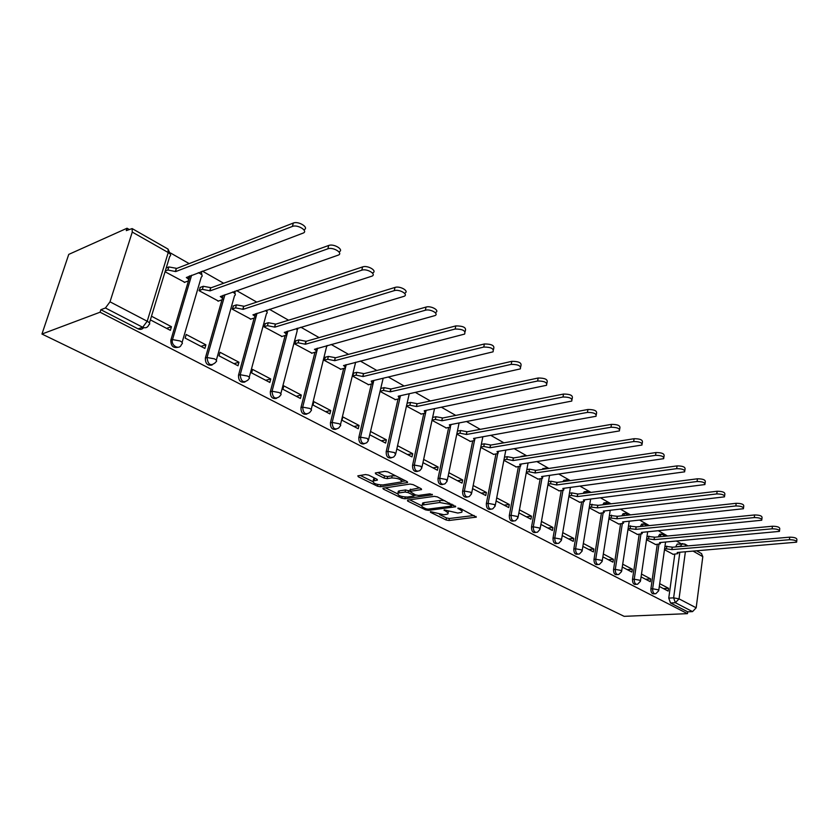 <?xml version="1.0" encoding="UTF-8"?>
<svg xmlns="http://www.w3.org/2000/svg" width="839" height="839" viewBox="0 0 839 839"><rect width="100%" height="100%" fill="white"/><g stroke="black" fill="none" stroke-linecap="round" stroke-linejoin="round"><path stroke-width="1.26" d="M430.438 511.633L430.459 512.283L446.065 519.96L448.98 520.495L476.321 517.128L460.275 508.455L457.832 508.161L460.181 509.766C462.111 510.794 462.583 511.654 461.586 512.325L457.811 513.038L444.156 509.871L446.201 511.538C448.141 512.566 448.624 513.416 447.638 514.076L443.967 514.768L430.438 511.633M368.636 475.115L365.531 474.549L357.823 475.86L358.358 476.804L377.445 486.201L380.487 486.756L407.607 482.54L407.125 481.617L387.975 471.938L384.818 471.361L375.295 472.976L375.809 473.941L384.052 478.062L387.167 478.639L391.698 477.915C398.525 478.199 401.745 479.541 401.378 481.943L382.741 484.963C376.029 484.659 372.841 483.337 373.166 480.988L377.393 480.139L376.879 479.205L368.636 475.115M41.95 334.037L100.072 312.213L687.445 613.645L624.143 616.34L41.95 334.037L68.756 254.395L127.046 228.239L129.059 229.383M407.555 500.096L407.639 501.051L425.499 509.839L428.456 510.385L455.745 506.777L437.402 496.908L434.35 496.342L407.555 500.096M401.86 498.209L383.402 489.127L382.899 488.235L409.998 484.061L413.113 484.638L421.094 488.665L421.566 489.567L409.747 491.413L415.441 494.895L418.493 495.45L429.935 493.825L432.41 494.832L404.859 498.765L401.86 498.209L402.217 496.615M681.237 543.777L676.486 541.082M667.582 536.016L658.363 530.762M649.313 525.602L639.685 520.128M630.467 514.873L620.42 509.158M611.033 503.809L600.535 497.831M590.971 492.388L580.011 486.148M570.268 480.6L558.805 474.077M548.874 468.424L536.897 461.597M526.777 455.839L514.244 448.697M503.914 442.824L490.805 435.357M480.265 429.358L466.536 421.535M455.776 415.41L441.398 407.23M430.407 400.969L415.347 392.39M404.115 385.992L388.321 377.005M376.837 370.471L360.267 361.032M348.531 354.352L331.132 344.451M319.124 337.603L300.855 327.21M288.564 320.204L269.361 309.266M256.765 302.103L236.567 290.598M223.656 283.246L202.398 271.144M189.163 263.614L170.495 252.979M100.072 312.213L100.869 309.706L105.431 307.986L110.003 301.82L132.268 232.078L132.132 228.586L126.27 230.631L127.046 228.239M687.445 613.645L687.686 611.82L670.497 602.968L668.756 598.113L674.797 554.201M675.804 546.923L680.681 546.105L681.981 543.714L682.936 543.588M685.379 551.8L679.034 598.857L696.171 607.803L702.809 556.645L693.171 551.16M696.171 607.803L692.542 611.61L675.374 602.727L673.623 597.85L679.842 552.261M687.686 611.82L692.542 611.61M701.446 553.572L702.809 556.645M641.069 576.875L650.298 581.71L650.697 578.92L645.6 579.256M646.512 539.697L655.637 544.532M622.265 567.028L631.903 572.083L632.333 569.251L627.215 569.618M627.981 529.388L637.514 534.443M602.874 556.876L612.952 562.151L613.393 559.288L608.265 559.697M608.894 518.754L618.846 524.05M582.874 546.399L593.404 551.915L593.876 549.01L588.726 549.472M589.198 507.794L599.602 513.332M562.224 535.586L573.236 541.354L573.729 538.407L568.58 538.911M568.884 496.489L579.759 502.288M540.903 524.417L552.429 530.447L552.943 527.469L547.783 528.025M547.909 484.816L559.288 490.888M518.88 512.881L530.93 519.194L531.475 516.174L526.315 516.772M526.252 472.766L538.145 479.111M496.111 500.956L508.728 507.564L509.294 504.501L504.134 505.162M503.872 460.307L516.31 466.956M472.567 488.623L485.771 495.534L486.368 492.441L481.208 493.154M480.737 447.428L493.752 454.392M448.194 475.86L462.016 483.107L462.656 479.96L457.496 480.726M456.794 434.109L470.427 441.408M422.961 462.646L437.444 470.228L438.115 467.04L432.955 467.879M432.022 420.329L446.296 427.963M396.889 448.991L411.991 456.898L412.694 453.668L407.544 454.57M406.443 406.086L421.314 414.057M369.968 434.885L385.615 443.086L386.36 439.814L381.231 440.79M380.025 391.383L395.442 399.647M359.05 425.446L342.836 416.91L342.029 420.255L358.274 428.76L359.05 425.446L353.943 426.495M353.764 373.072L352.632 376.145L368.625 384.713M330.723 410.533L313.891 401.671L313.041 405.069L329.895 413.9L330.723 410.533L325.626 411.666M325.385 357.215L324.221 360.33L340.812 369.223M301.306 395.054L283.813 385.856L282.921 389.296L300.435 398.473L301.306 395.054L296.24 396.281M295.936 340.749L294.72 343.917L311.951 353.156M270.745 378.966L252.56 369.401L251.616 372.904L269.822 382.437L270.745 378.966L265.711 380.287M265.334 323.644L264.075 326.853L281.977 336.46M238.968 362.249L220.049 352.296L219.042 355.841L237.993 365.762L238.968 362.249L233.976 363.665M233.515 305.857L232.204 309.119L250.83 319.114M205.891 344.839L186.195 334.478L185.136 338.086L204.873 348.416L205.891 344.839L200.961 346.371M200.406 287.347L199.042 290.661L218.434 301.065M150.37 319.869L170.369 330.346L171.45 326.717L166.573 328.364M165.063 271.752L184.716 282.282M177.952 347.304C173.117 348.237 170.747 345.836 170.852 340.12L188.597 280.446M188.649 280.247L189.509 277.373M189.562 277.185L189.96 275.853M212.099 365.028C207.495 365.877 205.251 363.539 205.366 358.001L221.989 299.775M222.366 298.443L222.849 296.754M244.904 382.049C240.52 382.836 238.391 380.539 238.507 375.18L254.175 318.033C255.517 317.257 255.098 316.198 252.938 314.845L371.908 276.157C376.931 274.248 366.884 268.27 361.787 270.179L243.132 309.35L235.581 307.871L232.246 308.993M276.44 398.399C272.266 399.133 270.242 396.889 270.347 391.677L285.145 335.527M306.78 414.12C302.806 414.812 300.865 412.61 300.97 407.544L314.95 352.328M335.999 429.253C332.192 429.904 330.346 427.754 330.44 422.814L343.665 368.499M364.147 443.821C360.508 444.439 358.735 442.342 358.819 437.518L371.341 384.073M391.278 457.853C387.796 458.461 386.097 456.406 386.181 451.697L398.032 399.081M417.465 471.392C414.12 471.979 412.484 469.976 412.557 465.362L423.8 413.554M442.73 484.449C439.531 485.036 437.958 483.065 438.01 478.555L448.666 427.512M467.145 497.066C464.061 497.642 462.541 495.713 462.593 491.287L472.703 440.999M490.742 509.252C487.774 509.829 486.305 507.941 486.347 503.599L495.933 454.035M513.552 521.029C510.699 521.606 509.283 519.761 509.304 515.492L518.408 466.641M535.628 532.429C532.87 533.006 531.507 531.192 531.517 527.007L540.159 478.828M556.991 543.452C554.338 544.039 553.006 542.267 553.016 538.145L561.228 490.626M577.756 554.159L577.62 554.17C575.082 554.673 573.813 552.922 573.834 548.926L581.626 502.058M597.882 564.542L597.609 564.563C595.187 564.972 593.981 563.242 594.002 559.372L601.406 513.132M617.389 574.589L616.99 574.621C614.672 574.967 613.519 573.257 613.55 569.503L620.587 523.872M636.308 584.343L635.794 584.374C633.571 584.657 632.48 582.969 632.501 579.33L639.192 534.286M640.356 526.514L642.076 526.305L643.366 523.945L644.467 523.767M654.651 593.802L654.042 593.844C651.913 594.054 650.865 592.397 650.896 588.852L657.262 544.385M658.332 536.876L660.083 536.488L661.384 534.107L662.401 533.961M659.318 586.44L668.148 591.065L668.536 588.296L663.45 588.6M664.488 549.702L673.224 554.327M668.536 588.296L659.706 583.661M500.705 443.275L498.618 443.726M523.043 455.944L520.61 456.815M544.658 468.204L542.046 469.431M565.591 480.086L563.818 480.338L562.885 481.617M585.884 491.591L584.196 491.79L583.126 493.395M605.559 502.76L603.933 502.886L602.769 504.784M624.457 513.51L623.083 513.667L621.835 515.817M642.915 523.987L641.646 524.123L640.356 526.483M660.838 534.16L659.664 534.275L658.363 536.656M100.869 309.706L138.047 328.846C140.333 329.853 142.19 329.454 143.626 327.63M678.237 544.039L677.157 544.133L675.856 546.525M650.697 578.92L641.478 574.065M632.333 569.251L622.695 564.175M613.393 559.288L603.325 553.992M593.876 549.01L583.346 543.473M573.729 538.407L562.728 532.618M552.943 527.469L541.438 521.418M531.475 516.174L519.435 509.839M509.294 504.501L496.698 497.873M486.368 492.441L473.186 485.498M462.656 479.96L448.855 472.693M438.115 467.04L423.653 459.436M412.694 453.668L397.613 445.74M386.36 439.814L370.733 431.582M171.45 326.717L151.481 316.209M447.9 512.765L448.561 511.412M461.859 510.972L462.52 509.588M439.584 514.559L446.474 517.957L449.389 518.492L474.171 515.482M451.969 505.33L453.647 505.109M409.684 499.792L421.681 505.718M425.897 508.759L427.974 509.147L451.518 506.064L451.529 505.393L449.347 504.302L439.667 502.509L422.227 505.068C421.188 505.749 421.692 506.62 423.716 507.689L425.897 508.759M444.88 500.684L440.097 500.443L439.667 502.509M422.814 504.826L422.657 503.022L424.02 502.634L440.097 500.443M397.413 493.741L385.384 487.805M419.542 487.879L410.103 489.787M416.134 495.167L413.963 495.482M398.945 492.933L397.896 493.238C397.613 495.482 400.738 496.751 407.272 497.055L413.847 496.059L413.365 495.188L408.153 492.598L405.101 492.032L398.945 492.933L399.406 490.867L398.347 491.172L398.085 492.378M399.406 490.867L405.552 489.955L409.81 491.119M373.355 480.181L373.649 478.891L375.411 478.482M401.671 480.611L402.384 479.216M395.777 475.881L392.17 475.786L391.698 477.915M377.728 472.535L384.535 475.944L387.639 476.521L392.17 475.786M401.891 481.429L405.625 480.852M360.277 475.409L372.652 481.523M664.97 546.294L672.186 547.122L672.029 549.587L664.635 548.654M672.857 554.359L677.902 553.635L677.178 552.471L796.631 542.172C796.631 540.61 794.229 539.781 789.426 539.708L672.029 549.587M672.354 547.227L789.698 537.17C794.491 537.243 796.893 538.061 796.893 539.634L796.704 541.48M647.005 536.299L654.399 537.128L654.231 539.624L646.659 538.69M655.269 544.563L660.293 543.819L659.538 542.592L779.462 531.381C779.504 529.734 777.061 528.885 772.142 528.811L654.231 539.624M654.577 537.222L772.425 526.242C777.344 526.305 779.788 527.165 779.746 528.811L779.546 530.626M628.495 526.011L636.077 526.819L635.889 529.346L628.128 528.434M637.147 534.485L642.139 533.709L641.353 532.408L761.749 520.232C761.822 518.523 759.337 517.632 754.292 517.569L635.889 529.346M636.256 526.923L754.597 514.957C759.641 515.02 762.127 515.912 762.043 517.632L761.843 519.414M609.418 515.408L617.378 516.31L616.99 518.764L609.03 517.862M618.469 524.092L623.44 523.295L622.622 521.921L743.438 508.728C743.564 506.924 741.036 506.001 735.855 505.948L616.99 518.764M617.378 516.31L736.181 503.306C741.361 503.348 743.878 504.281 743.753 506.095L743.543 507.836M589.744 504.48L597.714 505.256L597.504 507.847L589.335 506.955M599.224 513.374L604.153 512.556L603.314 511.098L724.508 496.845C724.686 494.947 722.117 493.982 716.8 493.93L597.504 507.847M597.903 505.361L717.135 491.255C722.463 491.297 725.022 492.273 724.844 494.171L724.623 495.87M569.44 493.206L571.831 492.892L577.631 493.961L577.4 496.583L571.401 495.409L569.01 495.713M579.382 502.33L584.269 501.481L583.399 499.95L704.928 484.554C705.169 482.561 702.558 481.544 697.083 481.513L577.4 496.583M577.819 494.066L697.45 478.796C702.914 478.828 705.526 479.845 705.284 481.838L705.064 483.495M548.486 481.565L551.003 481.219L557.096 482.415L556.645 484.963L550.552 483.767L548.035 484.113M558.9 490.93L563.745 490.06L562.833 488.434L684.666 471.833C684.981 469.746 682.317 468.686 676.685 468.655L556.645 484.963M557.096 482.415L677.073 465.897C682.694 465.928 685.358 466.998 685.044 469.095L684.823 470.689M526.84 469.557L529.503 469.169L535.481 470.26L535.219 472.965L529.021 471.749L526.368 472.137M537.757 479.174L542.55 478.272L541.606 476.542L663.691 458.671C664.069 456.479 661.363 455.367 655.563 455.336L535.219 472.965M535.691 470.375L655.972 452.546C661.772 452.578 664.478 453.689 664.089 455.892L663.869 457.423M504.47 457.161L507.28 456.71L513.353 457.821L513.08 460.559L506.777 459.321L503.977 459.772M515.922 467.019L520.662 466.096L519.687 464.261L641.95 445.048C642.412 442.74 639.654 441.566 633.676 441.545L513.08 460.559M513.573 457.937L634.106 438.713C640.084 438.734 642.842 439.909 642.38 442.226L642.16 443.684M481.345 444.345L484.313 443.831L490.479 444.964L490.186 447.732L483.788 446.484L480.82 446.988M493.353 454.455L498.03 453.511L497.013 451.56L619.413 430.921C619.958 428.488 617.158 427.261 610.981 427.24L490.186 447.732M490.71 445.089L611.442 424.377C617.609 424.387 620.42 425.614 619.864 428.058L619.654 429.442M457.423 431.099L460.548 430.512L466.83 431.655L466.515 434.476L460.003 433.197L456.867 433.773M470.029 441.471L474.633 440.496L473.574 438.43L596.036 416.28C596.676 413.711 593.813 412.421 587.447 412.41L466.515 434.476M467.061 431.791L587.94 409.495C594.295 409.505 597.158 410.806 596.519 413.375L596.298 414.676M432.651 417.392L435.965 416.731L442.342 417.895L442.006 420.748L435.378 419.448L432.075 420.108M445.897 428.047L450.428 427.041L449.326 424.849L571.758 401.073C572.502 398.378 569.587 397.015 563 397.004L442.006 420.748M442.583 418.021L563.525 394.057C570.101 394.068 573.016 395.421 572.271 398.137L572.062 399.333M407.083 403.192L410.502 402.458L416.983 403.632L416.626 406.537L409.883 405.216L406.475 405.94M420.905 414.141L425.363 413.113L424.209 410.774L546.535 385.29C547.395 382.448 544.417 381.021 537.621 381L416.626 406.537M417.235 403.779L538.166 378.011C544.972 378.022 547.94 379.448 547.08 382.311L546.881 383.402M380.696 388.457L384.115 387.66L390.974 389.013L390.334 391.803L383.465 390.46L380.057 391.247M395.033 399.742L399.395 398.682L398.189 396.207L520.316 368.898C521.292 365.898 518.261 364.388 511.224 364.367L390.334 391.803M390.974 389.013L511.811 361.326C518.848 361.336 521.868 362.857 520.893 365.867L520.704 366.842M400.245 395.746L399.689 397.361M353.345 373.177L356.753 372.327L363.476 373.544L363.067 376.533L356.072 375.159L352.674 375.998M368.216 384.807L372.474 383.727L371.216 381.095L493.028 351.835C494.14 348.667 491.046 347.073 483.757 347.052L363.067 376.533M363.738 373.701L484.376 343.969C491.664 343.99 494.758 345.584 493.647 348.762L493.468 349.622M373.575 380.528L372.799 382.322M324.976 357.32L328.364 356.418L335.212 357.655L334.771 360.686L327.65 359.291L324.253 360.193M340.403 369.328L344.546 368.216C345.616 367.534 345.269 366.653 343.497 365.573L464.617 334.079C465.865 330.744 462.709 329.056 455.147 329.024L334.771 360.686M335.485 357.813L455.818 325.899C463.369 325.92 466.526 327.609 465.278 330.954L465.121 331.688M345.836 364.745L344.913 366.716M295.517 340.865L298.894 339.889L306.151 341.316L305.396 344.231L298.139 342.805L294.762 343.78M311.531 353.271L315.569 352.118C316.723 351.405 316.355 350.471 314.457 349.307L435.011 315.579C439.342 313.702 430.239 308.647 425.342 310.241L305.396 344.231M306.151 341.316L426.055 307.064C430.942 305.459 440.045 310.524 435.714 312.412L435.577 313.01M316.974 348.374L315.967 350.534M264.904 323.77L268.27 322.721L275.37 324.011L274.877 327.137L267.473 325.679L264.107 326.717M281.558 336.586L285.47 335.401C286.707 334.667 286.319 333.66 284.295 332.412L404.136 296.293C408.803 294.395 399.249 288.899 394.257 290.64L274.877 327.137M275.664 324.179L395.012 287.42C399.993 285.659 409.547 291.164 404.88 293.073L404.776 293.535M286.948 331.363L285.91 333.723M233.085 306.004L236.43 304.872L243.656 306.183L243.132 309.35M250.4 319.25L254.175 318.033M243.971 306.35L362.595 266.907C367.681 264.977 377.728 270.966 372.694 272.895L372.621 273.21M255.706 313.681L254.668 316.251M199.976 287.504L203.29 286.298L210.662 287.63L210.107 290.85L202.398 289.34L199.084 290.546M218.004 301.211L221.632 299.953C223.069 299.156 222.629 298.023 220.3 296.566L338.232 255.129C343.644 253.21 333.052 246.708 327.86 248.805L210.107 290.85M210.988 287.808L328.72 245.47C333.912 243.362 344.483 249.886 339.071 251.815L339.029 251.973M223.164 295.276L222.167 298.086M166.216 267.966L168.828 266.938L176.295 268.302L175.708 271.584L167.894 270.022L165.273 271.049M184.276 282.439L187.747 281.149C189.299 280.31 188.827 279.104 186.331 277.531L303.005 233.137C308.783 231.239 297.782 224.191 292.433 226.415L175.708 271.584M176.641 268.49L293.356 223.027C298.694 220.793 309.685 227.862 303.907 229.771L303.907 229.781M189.257 276.115L188.335 279.177M430.596 511.622L430.459 512.283M458.272 508.056L458.136 508.728M444.292 509.86L444.156 510.521M110.003 301.82L147.213 321.243L168.24 252.549C170.81 254.186 171.313 255.455 169.761 256.346L149.436 322.931M170.432 254.448L168.02 249.068L168.24 252.549L132.268 232.078M668.756 598.113L673.623 597.85L679.034 598.857L675.374 602.727L670.497 602.968M680.628 546.514L683.46 546.273M170.852 340.12L172.509 339.585L191.617 275.223M205.366 358.001L207.044 357.508L224.957 294.646M238.507 375.18L240.195 374.718L257.028 313.251M270.347 391.677L272.056 391.247L287.882 331.08M300.97 407.544L302.69 407.146L317.593 348.195M330.44 422.814L332.171 422.447L346.224 364.65M358.819 437.518L360.56 437.182L373.816 380.466M386.181 451.697L387.922 451.382L400.444 395.704M412.557 465.362L414.309 465.068L425.583 412.945M425.772 412.117L426.139 410.376M438.01 478.555L439.762 478.282L450.438 427.03M450.679 425.897L450.963 424.534L450.669 425.876M462.593 491.287L464.355 491.046L474.465 440.59M486.347 503.599L488.099 503.369L497.695 453.679M509.304 515.492L511.066 515.282L520.159 466.327M531.517 527.007L533.279 526.808L541.91 478.555M553.016 538.145L554.768 537.967L562.969 490.375M573.834 548.926L575.585 548.769L583.367 501.837M594.002 559.372L595.742 559.235L603.136 512.933M613.55 569.503L615.291 569.377L622.318 523.683M632.501 579.33L634.242 579.214L640.923 534.118M650.896 588.852L652.627 588.758L658.972 544.238M660.052 536.719L662.044 536.53M655.773 593.739C653.654 593.96 652.606 592.303 652.627 588.758L658.101 589.775L658.699 590.792L655.773 593.739M637.535 584.269C635.312 584.542 634.211 582.853 634.242 579.214L639.8 580.242L640.419 581.322L637.535 584.269M618.731 574.495C616.413 574.841 615.27 573.131 615.291 569.377L620.923 570.426L621.573 571.569L618.731 574.495M623.555 515.628L624.803 513.468L625.999 513.258M599.35 564.427C596.928 564.836 595.721 563.105 595.742 559.235L601.469 560.295L602.14 561.511L599.35 564.427M604.489 504.585L605.664 502.687L606.954 502.435M579.371 554.023C576.833 554.516 575.564 552.765 575.585 548.769L581.396 549.839L582.098 551.139L579.371 554.023M584.856 493.175L585.926 491.56L587.321 491.276M558.753 543.284C556.089 543.871 554.768 542.109 554.768 537.967L560.672 539.058L561.396 540.431L558.753 543.284M564.626 481.376L565.549 480.097L567.07 479.761M537.474 532.178C534.684 532.891 533.279 531.097 533.279 526.808L539.267 527.92L540.033 529.378L537.474 532.178M543.787 469.179L546.158 467.879M515.492 520.704C512.566 521.543 511.087 519.729 511.066 515.282L517.16 516.404L517.946 517.957L515.492 520.704M522.351 456.542L524.564 455.608M492.776 508.833C489.703 509.808 488.151 507.994 488.099 503.369L494.297 504.512L495.125 506.158L492.776 508.833M500.359 443.432L502.257 442.919M469.295 496.541C466.075 497.684 464.418 495.849 464.355 491.046L470.648 492.199L471.508 493.951L469.295 496.541M445.006 483.799C441.618 485.131 439.877 483.295 439.762 478.282L446.17 479.457L447.072 481.324L445.006 483.799M419.867 470.595C416.312 472.147 414.456 470.301 414.309 465.068L420.811 466.264L421.765 468.246L419.867 470.595M393.827 456.898C390.093 458.692 388.121 456.846 387.922 451.382L394.54 452.588L395.536 454.707L393.827 456.898M366.832 442.667C362.92 444.743 360.833 442.908 360.56 437.182L367.304 438.409L368.352 440.664L366.832 442.667M338.83 427.89C334.74 430.271 332.527 428.456 332.171 422.447L339.029 423.705C340.802 424.702 341.169 425.499 340.141 426.097L338.83 427.89M309.769 412.515C305.501 415.242 303.141 413.459 302.69 407.146L309.675 408.425C311.573 409.505 311.961 410.355 310.849 410.974L309.769 412.515M279.576 396.522C275.129 399.637 272.633 397.875 272.056 391.247L279.177 392.547C281.201 393.711 281.621 394.613 280.415 395.263L279.576 396.522M248.176 379.868C243.572 383.402 240.908 381.682 240.195 374.718L247.453 376.04C249.623 377.288 250.064 378.253 248.774 378.924L248.176 379.868M215.487 362.521C210.736 366.507 207.925 364.839 207.044 357.508L214.438 358.851C216.777 360.204 217.238 361.231 215.843 361.934L215.487 362.521M181.444 344.43C179.672 350.566 170.474 345.626 172.509 339.585L180.049 340.959C182.556 342.406 183.059 343.497 181.56 344.231L181.444 344.43M642.076 526.305L642.674 526.273M395.798 453.532L409.243 393.743M368.636 439.405L383.171 378.232M340.456 424.754L355.642 362.228M311.206 409.558L326.843 345.637M280.803 393.753L297.163 330.912L296.765 328.427M249.204 377.34L266.456 313.65C267.735 312.895 267.368 311.867 265.365 310.556M232.571 291.993L233.242 292.339C235.497 293.776 235.927 294.888 234.521 295.706L216.315 360.256M198.308 272.696L199.934 273.451C202.356 274.993 202.807 276.188 201.297 277.027L182.073 342.469M138.047 328.846L142.682 327.252L105.431 307.986M148.881 324.735C147.685 327.577 145.619 328.416 142.682 327.252L147.213 321.243C149.877 322.795 150.433 323.959 148.881 324.735M132.132 228.586L167.831 248.963M686.019 546.053L684.572 543.945M446.442 510.353L446.201 511.538M460.433 508.539L460.181 509.766M475.996 516.404L475.828 517.275M449.389 518.492L448.98 520.495M446.474 517.957L446.065 519.96M455.462 506.032L455.283 506.903M428.739 509.042L428.456 510.385M425.74 508.686L425.499 509.839M407.848 500.054L407.639 501.051M451.781 504.166L451.529 505.393M449.599 503.064L449.347 504.302M424.02 502.634L423.58 504.679M383.643 488.078L383.402 489.127M421.325 488.801L421.147 489.682M410.607 489.21L410.156 491.297M432.232 494.307L432.106 494.916M405.227 497.097L404.859 498.765M413.627 493.982L413.365 495.188M408.593 490.511L408.153 492.598M405.552 489.955L405.101 492.032M377.214 479.405L377.026 480.244M374.603 478.608L374.131 480.705M387.639 476.521L387.167 478.639M384.535 475.944L384.052 478.062M376.071 472.808L375.809 473.941M407.408 481.775L407.209 482.656M380.875 485.036L380.487 486.756M377.802 484.585L377.445 486.201M358.62 475.692L358.358 476.804M672.186 547.122L671.861 549.493M666.806 546.137L666.47 548.507M789.698 537.17L789.426 539.708M654.399 537.128L654.053 539.529M648.935 536.121L648.589 538.512M772.425 526.242L772.142 528.811M636.077 526.819L635.71 529.252M630.529 525.801L630.162 528.224M754.597 514.957L754.292 517.569M617.189 516.205L616.812 518.659M611.568 515.167L611.18 517.621M736.181 503.306L735.855 505.948M597.714 505.256L597.316 507.742M592.009 504.208L591.6 506.693M717.135 491.255L716.8 493.93M577.631 493.961L577.201 496.478M571.831 492.892L571.401 495.409M697.45 478.796L697.083 481.513M556.886 482.299L556.446 484.848M551.003 481.219L550.552 483.767M677.073 465.897L676.685 468.655M535.481 470.26L535.009 472.839M529.503 469.169L529.021 471.749M655.972 452.546L655.563 455.336M513.353 457.821L512.86 460.433M507.28 456.71L506.777 459.321M634.106 438.713L633.676 441.545M490.479 444.964L489.966 447.607M484.313 443.831L483.788 446.484M611.442 424.377L610.981 427.24M466.83 431.655L466.285 434.34M460.548 430.512L460.003 433.197M587.94 409.495L587.447 412.41M442.342 417.895L441.765 420.612M435.965 416.731L435.378 419.448M563.525 394.057L563 397.004M416.983 403.632L416.385 406.391M410.502 402.458L409.883 405.216M538.166 378.011L537.621 381M390.712 388.866L390.072 391.656M384.115 387.66L383.465 390.46M511.811 361.326L511.224 364.367M363.476 373.544L362.805 376.386M356.753 372.327L356.072 375.159M484.376 343.969L483.757 347.052M335.212 357.655L334.499 360.529M328.364 356.418L327.65 359.291M455.818 325.899L455.147 329.024M305.857 341.148L305.113 344.074M298.894 339.889L298.139 342.805M426.055 307.064L425.342 310.241M275.37 324.011L274.573 326.969M268.27 322.721L267.473 325.679M395.012 287.42L394.257 290.64M243.656 306.183L242.828 309.182M236.43 304.872L235.581 307.871M362.595 266.907L361.787 270.179M210.662 287.63L209.781 290.672M203.29 286.298L202.398 289.34M328.72 245.47L327.86 248.805M176.295 268.302L175.361 271.396M168.786 266.959L167.842 270.043M293.293 223.048L292.381 226.436M659.664 534.275L661.384 534.107L665.851 536.173M665.568 542.057L658.772 590.278M641.646 524.123L643.366 523.945L647.834 525.749M623.083 513.667L624.803 513.468L629.25 515.01M603.933 502.886L610.058 503.924M584.196 491.79L590.216 492.483M563.818 480.338L569.681 480.684M542.781 468.529L548.391 468.498M521.05 456.343L526.252 455.913M647.666 531.8L640.503 580.777M629.229 521.229L621.668 570.981M610.226 510.311L602.245 560.882M590.635 499.058L582.203 550.457M570.426 487.417L561.522 539.697M549.576 475.398L540.169 528.591M528.056 462.971L518.103 517.118M503.033 442.971L500.401 443.422M505.823 450.103L495.293 505.256M482.844 436.773L471.696 492.986M459.09 422.971L447.281 480.296M434.518 408.645L421.996 467.145M327.179 346.067L327.231 345.532M297.667 329.36L297.719 328.143M267.012 312.014L266.959 310.042M235.13 293.975L234.847 291.196M201.968 275.213L201.276 271.574M677.157 544.133L684.897 544.123L687.98 545.885M701.677 553.698L696.716 550.877M452.169 504.365L451.906 505.665M422.657 503.022L422.227 505.068M410.198 489.326L409.747 491.413M398.347 491.172L397.896 493.238M414.225 494.286L413.942 495.608M373.649 478.891L373.166 480.988M678.08 552.398L677.975 553.1M660.471 542.508L660.366 543.242M642.349 532.314L642.234 533.09M623.671 521.806L623.545 522.624M604.405 510.982L604.269 511.842M584.542 499.803L584.395 500.715M564.049 488.267L563.881 489.242M542.896 476.353L542.707 477.391M521.04 464.051L520.841 465.142M498.46 451.319L498.23 452.494M475.105 438.157L474.853 439.416M425.939 410.418L425.625 411.865M168.828 266.938L167.894 270.022M293.356 223.027L292.433 226.415"/></g></svg>
